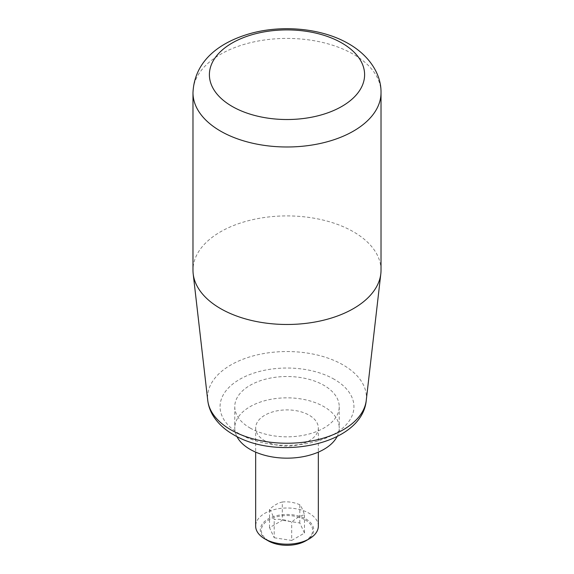 <?xml version="1.0" encoding="UTF-8"?>
<svg xmlns="http://www.w3.org/2000/svg" width="574" height="574" viewBox="0 0 574 574"><rect width="100%" height="100%" fill="white"/><g stroke="black" fill="none" stroke-linecap="round" stroke-linejoin="round"><path stroke-width="0.43" stroke-dasharray="2.87 2.15" d="M381.021 270.196A94.021 54.286 0 0 0 353.484 231.81A94.021 54.286 0 0 0 251.017 220.043A94.021 54.286 0 0 0 192.979 270.196M337.11 436.52A52.234 30.157 0 0 0 339.234 428.003A52.234 30.157 0 0 0 323.937 406.672A52.234 30.157 0 0 0 267.01 400.135A52.234 30.157 0 0 0 234.766 428.003A52.234 30.157 0 0 0 236.89 436.52M250.063 428.003A52.234 30.157 0 0 0 306.99 434.54A52.234 30.157 0 0 0 339.234 406.672A52.234 30.157 0 0 0 323.937 385.348A52.234 30.157 0 0 0 267.01 378.811A52.234 30.157 0 0 0 234.766 406.672A52.234 30.157 0 0 0 250.063 428.003M318.34 526.1A31.34 18.095 0 0 0 309.164 513.299A31.34 18.095 0 0 0 275.003 509.382A31.34 18.095 0 0 0 255.66 526.1M264.836 440.796A31.34 18.095 0 0 0 298.997 444.721A31.34 18.095 0 0 0 318.34 428.003A31.34 18.095 0 0 0 309.164 415.203A31.34 18.095 0 0 0 275.003 411.285A31.34 18.095 0 0 0 255.66 428.003A31.34 18.095 0 0 0 264.836 440.796M305.885 540.787A26.705 15.419 0 0 0 305.885 518.975A26.705 15.419 0 0 0 268.115 518.975A26.705 15.419 0 0 0 268.115 540.787M282.315 502.02C288.141 501.382 293.967 502.286 299.793 504.725C301.357 506.548 302.914 509.913 304.478 514.821C300.216 515.739 295.947 518.2 291.685 522.204C285.859 519.764 280.033 518.86 274.207 519.499C272.643 514.598 271.086 511.233 269.522 509.411C273.784 505.407 278.053 502.946 282.315 502.02L282.315 520.274L269.522 527.657L274.207 537.752L274.207 519.499M305.16 519.879A25.686 14.831 180 0 1 305.16 540.851A25.686 14.831 180 0 1 268.84 540.851A25.686 14.831 180 0 1 268.84 519.879A25.686 14.831 180 0 1 305.16 519.879M269.522 527.657L269.522 509.411M274.207 537.752L291.685 540.45L291.685 522.204M291.685 540.45L304.478 533.067L304.478 514.821M304.478 533.067L299.793 522.971L282.315 520.274M299.793 522.971L299.793 504.725M381.021 92.701A94.021 54.286 0 0 0 353.484 54.315A94.021 54.286 0 0 0 251.017 42.548A94.021 54.286 0 0 0 192.979 92.701M366.248 400.437A79.42 45.855 0 0 0 343.159 364.971A79.42 45.855 0 0 0 254.189 355.636A79.42 45.855 0 0 0 207.752 400.437M334.333 379.349A66.936 38.645 0 0 0 239.667 379.349A66.936 38.645 0 0 0 239.667 434.001A66.936 38.645 0 0 0 334.333 434.001A66.936 38.645 0 0 0 334.333 379.349M339.234 406.672L339.234 428.003M318.34 428.003L318.34 452.125M255.66 428.003L255.66 452.125M234.766 406.672L234.766 428.003"/><path stroke-width="0.86" d="M220.516 308.575A94.021 54.286 0 0 0 320.084 321.01A94.021 54.286 0 0 0 380.82 273.791A94.021 54.286 0 0 0 381.021 270.196L381.021 92.701A94.021 54.286 0 0 1 322.983 142.854A94.021 54.286 0 0 1 220.516 131.087A94.021 54.286 0 0 1 192.979 92.701L192.979 270.196A94.021 54.286 0 0 0 193.18 273.791A94.021 54.286 0 0 0 220.516 308.575M236.89 436.52A52.234 30.157 0 0 0 250.063 449.327A52.234 30.157 0 0 0 337.11 436.52M309.164 538.893L305.885 540.787A26.705 15.419 0 0 1 268.115 540.787L264.836 538.893A31.34 18.095 0 0 0 309.164 538.893A31.34 18.095 0 0 0 318.34 526.1L318.34 452.125M255.66 452.125L255.66 526.1A31.34 18.095 0 0 0 264.836 538.893L268.115 540.787M366.248 400.437C362.122 445.08 277.278 461.353 233.403 434.626C224.707 429.653 218.005 423.447 213.291 416.021C210.271 411.149 208.419 405.954 207.752 400.437A79.42 45.855 0 0 0 230.841 429.818A79.42 45.855 0 0 0 314.939 440.315A79.42 45.855 0 0 0 366.248 400.437L380.82 273.791M232.126 106.398A77.605 44.808 0 0 0 341.874 106.398A77.605 44.808 0 0 0 341.874 43.028A77.605 44.808 0 0 0 232.126 43.028A77.605 44.808 0 0 0 232.126 106.398M381.021 92.701C381.358 74.211 369.312 55.556 348.727 43.789C322.559 28.513 283.786 24.617 251.785 33.127C220.947 41.515 194.493 59.868 192.979 92.701M207.752 400.437L193.18 273.791"/></g></svg>
